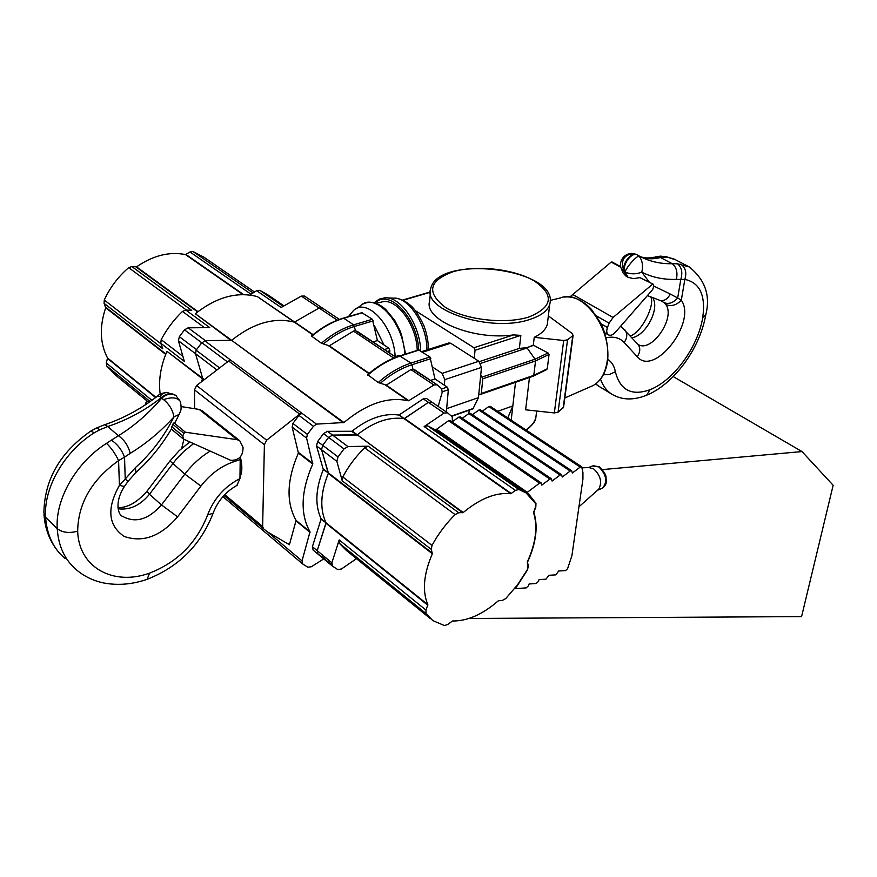 <?xml version="1.0" encoding="UTF-8"?>
<svg xmlns="http://www.w3.org/2000/svg" width="877" height="877" viewBox="0 0 877 877"><rect width="100%" height="100%" fill="white"/><g stroke="black" fill="none" stroke-linecap="round" stroke-linejoin="round"><path stroke-width="1.32" d="M452.368 421.684L452.247 416.827L447.5 412.771L444.091 413.111L424.161 426.551L427.483 425.762L435.935 430.136M518.822 489.465L526.068 492.918L535.628 503.606L535.496 507.18L533.523 512.563C537.952 526.66 535.858 543.17 527.252 562.102L528.009 566.169L527.22 569.842L517.463 584.926L505.755 598.563L502.444 600.372L498.322 600.811C482.569 614.459 467.277 621.19 452.444 620.993L447.818 624.435L444.42 625.575L432.778 620.576L426.003 613.549L425.948 610.074L427.833 604.681C422.122 591.054 423.624 574.073 432.35 553.749L431.298 549.386L432.01 545.406C438.204 534.016 445.9 523.744 455.086 514.58L458.704 512.771L463.209 512.53C480.245 498.421 496.13 492.161 510.842 493.74L515.468 490.407L518.822 489.465L427.483 425.762M325.51 557.542L323.142 557.454L317.956 554.111L317.211 550.679L326.025 522.769C319.721 509.219 320.478 492.764 328.294 473.427L321.574 449.737L322.692 445.319L328.623 437.415L332.547 435.091L357.279 434.806C373.668 421.87 389.267 416.498 404.078 418.68L428.404 402.39L431.813 402.072L447.478 412.749M430.497 618.723L346.415 550.482L339.366 543.312L339.191 539.914L331.879 562.815L332.602 566.246L337.777 569.568L341.46 568.987L356.479 558.649M347.961 446.579L344.003 448.936L338.018 456.917L336.867 461.368L342.238 480.826L342.797 476.978C348.553 466.104 355.854 456.391 364.679 447.818L368.219 446.185L347.961 446.579L332.547 435.091L356.753 435.003L351.677 431.276L327.494 431.32L323.558 433.622L317.649 441.504L316.531 445.911L323.306 469.59C315.534 488.873 314.81 505.295 321.135 518.844L312.387 546.689L313.133 550.12L317.814 553.99M582.931 479.083L571.914 555.667L567.583 568.713L565.522 570.598L558.682 571.004L555.821 574.863L548.903 575.29L546.042 579.16L539.048 579.62L538.27 581.594L536.165 583.501L529.094 583.983L528.327 585.957L526.2 587.886L515.424 588.631L527.505 569.907L528.349 565.906L527.472 562.289C536.176 543.126 538.292 526.419 533.819 512.168L535.814 507.18L535.968 503.277L527.285 492.315L539.552 483.139L541.087 482.854L541.789 485.113L549.868 479.061L551.381 478.776L552.072 481.045L560.085 475.027L561.576 474.742L562.256 477.011L570.203 471.026L571.683 470.752L572.341 473.01L580.234 467.068L581.692 466.783L582.931 472.462L582.931 479.083M436.505 430.53L436.614 429.226L448.553 420.73L450.109 420.532M452.093 421.892L458.748 417.145L460.272 416.937M462.267 418.285L468.844 413.582L470.357 413.374M472.341 414.711L478.864 410.052L480.333 409.833L571.683 470.752M482.339 411.181L488.796 406.566L490.243 406.347L581.692 466.783M506.402 479.226L506.478 478.568L527.209 492.995M527.285 492.315L436.614 429.226M510.425 482.021L508.704 480.826M508.759 480.399L506.478 478.568M507.158 479.752L507.728 479.522M597.84 489.98L598.717 489.202C602.335 482.24 600.657 475.477 593.696 468.91L589.004 467.551L582.131 467.814M147.413 401.271L116.071 375.553L106.709 366.016L106.292 363.023L107.542 358.002C99.945 343.466 99.331 326.726 105.689 307.772L104.067 303.343L162.804 348.816L160.776 343.247L184.345 361.412L178.415 340.725L179.368 336.669L184.499 329.851L188.149 327.801L205.382 340.649L231.649 340.331C253.3 323.098 274.205 317.046 294.365 322.144L319.118 308.013L322.319 307.991M200.493 344.299L204.659 340.704L230.848 360.239L228.656 361.017L196.623 385.496L194.53 389.87L194.617 408.704M160.195 394.212C158.353 380.53 160.612 366.246 166.981 351.337L202.664 378.36L201.677 381.089L202.664 378.36L195.505 353.595M104.067 303.343L104.264 300.044C110.053 287.492 118.198 276.693 128.678 267.66L131.824 266.553L136.549 266.86C153.047 255.492 169.36 251.392 185.485 254.571L189.98 251.984L250.986 294.179L256.643 290.704L259.789 290.32L267.934 294.902M256.643 290.704L281.1 307.498L301.348 296.097L304.494 296.064L322.166 307.893M313.111 334.652L257.41 296.623L294.365 322.144L319.118 308.013L322.265 307.959L339.399 319.425L304.494 296.064M325.685 557.684L311.335 566.761L307.794 567.2L302.839 564.086L302.028 560.896L310.009 531.824C300 513.79 300.91 491.208 312.716 464.086L306.599 438.094L307.378 434.411L313.451 426.299L316.465 424.117L204.659 340.704L231.133 340.528L195.319 313.725C216.586 297.04 237.283 291.339 257.41 296.623M160.776 343.247L161.193 339.662C166.762 329.116 173.854 319.699 182.46 311.423L185.792 310.03L191.734 310.392L131.824 266.553M188.149 327.801L209.767 327.636L185.792 310.03M181.714 448.279L183.907 439.311M189.98 251.984L192.984 251.535L204.155 257.334M431.714 402.017L426.65 398.564L423.229 398.871L398.958 415.073C384.148 412.87 368.559 418.208 352.203 431.078L351.677 431.276M367.715 374.709L378.195 382.515L386.264 385.135L408.781 400.679L433.94 385.003L437.119 384.795L441.613 388.708L442.205 392.205L438.182 406.413M408.781 400.679L408.287 400.8C388.127 396.349 366.663 403.595 343.916 422.528L316.465 424.117L301.918 413.264L298.936 415.413L292.907 423.459L292.162 427.121L298.41 453.014C286.768 479.938 286.001 502.411 296.097 520.434L289.399 544.727L267.375 531.835L263.56 528.809L262.64 526.507L264.394 444.76L266.63 440.199L299.693 414.13L301.918 413.264M384.411 349.528L388.796 348.158L377.406 340.572L372.385 319.272L361.839 312.705L343.28 318.165M388.796 348.158L389.87 350.69L389.717 353.08M377.406 340.572L373.032 341.92M357.005 331.188L395.944 357.246L355.503 330.64L353.541 331.1L329.303 345.823L321.41 343.214L311.467 336.034C321.585 327.439 332.142 321.497 343.159 318.198L343.751 318.252C332.613 321.574 321.903 327.636 311.62 336.439M386.264 385.135L410.929 369.568L412.903 369.064L437.02 384.74M343.378 422.758L231.649 340.331C253.3 323.098 274.205 317.046 294.365 322.144L312.826 334.893M307.378 434.411L292.907 423.459M203.848 379.27L202.664 378.349L195.527 353.683L196.13 350.186L201.787 342.655L227.395 361.839M196.13 350.186L219.053 367.54M511.346 493.554L404.582 418.526L428.436 402.368L423.229 398.871M399.463 414.92L404.078 418.68L398.958 415.073M463.209 512.53L357.279 434.806C373.668 421.87 389.267 416.498 404.078 418.68L510.842 493.74M352.203 431.078L462.672 512.76M344.003 448.936L323.558 433.622M332.558 435.091L327.494 431.32M432.427 553.168L328.349 472.867L321.574 449.737L322.692 445.319L324.654 442.578M323.35 469.02L328.338 472.878L323.306 469.59M427.833 604.681L326.025 522.769C319.721 509.219 320.478 492.775 328.294 473.437L432.35 553.749M321.135 518.844L326.025 522.769L321.135 519.359M331.879 562.815L317.211 550.679L326.014 523.295L427.812 605.229M331.703 564.547L317.956 554.111L332.46 566.136M430.574 380.421L434.992 378.952L447.215 387.097L448.344 389.717L446.349 411.982M395.088 356.676L399.079 355.415L400.219 355.777M434.992 378.952L429.949 356.983L418.592 349.945L399.846 355.898M560.085 475.027L468.844 413.582L469.184 410.162M472.977 408.835L478.447 397.654L481.495 367.386L478.842 361.247L450.679 343.247L448.739 342.984L421.99 351.502M474.249 358.32L475.038 350.296L473.931 347.73L415.468 310.721M478.765 394.507L480.76 394.321L481.309 393.477L482.788 378.809L480.749 374.764M507.761 417.923L512.826 405.93L511.192 420.193M546.459 369.765L547.259 368.789L549.057 354.44L548.081 352.993L533.665 345.33L526.924 347.676L533.315 345.121L534.236 337.327C541.548 333.764 545.911 329.434 547.314 324.347L547.719 321.037M430.366 292.436L429.686 300.975C423.054 319.732 473.306 340.769 513.527 334.904L473.931 347.73M526.924 347.676L519.37 348.388L520.85 335.387L513.527 334.904M563.615 406.994L558.068 412.212L554.33 412.935L525.63 409.811L529.467 377.494M515.512 382.317L512.826 405.93L497.73 411.302M548.355 315.863L572.506 333.72L572.78 335.727L567.551 339.816L563.714 340.484L534.236 337.327M444.321 385.167L444.803 379.631L442.118 373.394L432.712 367.178M446.645 408.671L478.447 397.654M375.959 303.31L381.517 302.061C396.053 297.073 416.663 324.567 417.233 350.383M639.136 256.237C642.392 260.414 643.269 265.731 641.8 272.188C635.946 274.38 630.41 274.348 625.169 272.1L624.983 271.958C621.574 265.205 631.878 251.25 637.48 255.032L639.136 256.237C636.768 255.426 625.575 268.143 625.169 272.1L628.042 277.296L626.2 276.299L624.249 271.596L621.124 268.154C619.228 265.599 620.642 254.1 631.802 253.398M637.009 254.79L636.899 254.725C631.297 250.943 620.993 264.898 624.402 271.651L624.249 271.596C620.225 261.302 623.141 255.262 633.019 253.486L636.724 254.637M621.344 268.746L623.163 273.098L626.2 276.299M612.157 262.256L611.159 262.091L569.886 296.985M652.4 284.356L613.067 317.463L609.087 323.185L607.454 327.494C606.248 331.057 606.577 333.523 608.441 334.904C610.502 335.869 612.771 335.014 615.259 332.361L652.696 289.553L653.782 286.198L653.168 284.17L639.925 277.625L653.157 284.159M628.042 277.296L633.567 278.634L639.925 277.625M647.5 295.626L660.107 300.449M653.749 286.034L670.291 294.058C667.715 298.871 664.481 301.041 660.611 300.581L664.218 302.708C668.756 304.44 673.251 302.861 677.68 297.961L681.308 300.219C676.419 305.284 671.256 306.709 665.818 304.505L664.218 302.708M649.276 282.076L641.8 272.188C652.269 277.428 663.79 279.818 676.375 279.368C677.833 272.407 676.474 267.2 672.308 263.725C660.107 263.977 649.013 261.368 639.037 255.92L638.105 255.393M665.818 304.505C675.937 318.055 651.14 353.53 637.985 344.365L637.93 344.332C640.572 347.917 640.353 352.061 637.25 356.709C654.165 377.406 697.094 322.265 681.308 300.219L684.849 279.39L680.804 279.478C682.832 272.451 681.725 267.233 677.504 263.813L689.158 266.882C705.185 279.719 710.71 295.79 705.711 315.106L705.788 314.646M660.688 256.117L667.068 257.049L660.425 257.498L672.308 263.725L677.504 263.813M702.729 317.562C697.862 347.325 673.613 380.508 649.989 389.717L646.645 395.209C674.227 383.918 699.912 348.399 705.711 315.106L702.729 317.562C705.832 295.406 699.868 282.679 684.849 279.39C686.899 272.539 685.507 267.463 680.673 264.141M639.782 256.292C643.378 258.112 648.169 258.419 654.165 257.224L660.425 257.498C652.631 259.603 645.56 259.11 639.223 256.029M664.327 256.939L659.219 256.248L655.689 256.84M135.496 472.878L136.045 472.396C149.868 459.932 161.642 445.505 171.344 429.083L172.747 424.216L175.532 421.596M185.442 432.229L237.185 439.695L239.717 440.692L243.05 447.303C243.072 456.226 238.917 460.557 230.607 460.282L183.37 439.026L182.822 435.869L183.83 433.337L185.442 432.229L173.986 422.835M145.078 405.021L146.119 402.335L147.698 401.271L150.044 401.644M181.254 406.588L199.189 409.427L202.083 410.743M233.063 460.765L233.096 461.993L240.199 459.592L240.09 457.279M179.632 413.341L179.149 414.382L173.964 416.926C164.12 436.472 151.239 453.398 135.31 467.715L136.045 472.396L127.965 481.407L125.225 479.039L135.31 467.715M97.281 427.647L104.955 424.643L107.75 426.54C127.176 420.028 144.935 410.469 161.017 397.884L159.757 396.514L157.597 396.009C141.69 408.474 124.26 417.978 105.306 424.523M159.757 396.514L162.607 393.685L166.619 392.37L175.367 395.176C170.949 392.545 166.17 393.455 161.017 397.884L163.615 399.638C169.294 404.231 172.736 409.998 173.964 416.926C160.666 431.528 146.075 443.674 130.202 453.376C128.327 445.79 124.391 439.903 118.406 435.737L111.39 440.144C117.496 444.255 121.87 449.923 124.534 457.147L118.581 460.611C91.767 479.785 78.13 503.31 77.669 531.166C78.733 567.77 113.626 586.209 149.55 573.13C177.329 562.31 196.689 542.907 207.63 514.92L213.1 513.297C200.767 544.869 178.776 566.882 147.117 579.324L149.55 573.13M91.033 430.947L97.018 427.757L99.605 429.873L94.387 432.712C64.383 451.359 43.433 487.897 45.604 517.298L57.224 528.645C62.399 532.624 69.217 533.468 77.669 531.166M176.474 396.064L175.904 395.604C171.486 392.973 166.707 393.883 161.543 398.311C148.641 413.484 134.258 425.959 118.406 435.737L107.75 426.54L99.605 429.873M64.953 558.441C53.311 548.531 46.865 534.817 45.604 517.298L43.894 512.957C44.376 479.84 59.943 452.587 90.605 431.221L94.387 432.712M124.435 486.494L119.425 485.354L118.581 460.611C115.38 453.76 111.368 448.004 106.534 443.356L111.39 440.144M127.899 481.506L124.227 486.801C113.517 503.541 119.173 515.972 122.462 516.257C135.288 523.459 148.29 519.677 161.467 504.911L177.593 516.849L200.921 486.077L184.839 474.106C192.052 464.689 200.482 457.016 210.129 451.085M180.717 402.642L180.322 401.469C177.242 397.413 171.673 396.799 163.615 399.638M240.199 459.592L239.958 478.612L236.878 485.419M177.593 516.849C160.612 536.428 142.798 542.951 124.139 536.417C108.134 525.444 106.555 508.43 119.425 485.354L125.225 479.039L124.534 457.147L130.202 453.376M239.98 476.935C242.348 472.199 242.469 465.544 240.353 456.994M468.943 618.471L801.578 616.608L833.15 485.255L801.984 451.567L602.455 469.59M801.984 451.567L673.229 376.595M444.091 413.111L428.404 402.39M515.468 490.407L424.161 426.551M458.704 512.771L368.219 446.185M338.018 456.917L317.649 441.504M336.867 461.368L316.531 445.911M431.298 549.386L342.238 480.826M425.948 610.074L339.191 539.914M455.086 514.58L364.679 447.818M432.01 545.406L342.797 476.978M426.003 613.549L339.366 543.312M580.234 467.068L488.796 406.566M570.203 471.026L478.864 410.052M549.868 479.061L458.748 417.145M539.552 483.139L448.553 420.73M535.102 502.664L535.968 503.277M601.534 488.599L602.335 488.27C607.783 481.988 606.61 474.852 598.816 466.871L592.359 466.027L588.478 467.573M185.946 254.473L243.663 294.617M301.348 296.097L337.294 320.204M184.499 329.851L201.71 342.743M195.319 313.725L343.916 422.528M166.981 351.337L203.475 379.566M136.078 266.992L197.588 311.883M106.292 363.023L151.918 400.307M107.575 358.463L155.635 397.533M179.368 336.669L196.514 349.649M178.415 340.725L195.538 353.738M105.689 307.29L165.874 353.99M259.789 290.32L283.096 306.292M161.193 339.662L182.624 356.139M107.542 358.002L155.92 397.314M106.709 366.016L150.131 401.578M105.689 307.772L165.709 354.385M182.46 311.423L204.242 327.483M136.549 266.86L197.928 311.631M185.485 254.571L243.039 294.606M192.984 251.535L252.982 292.94M104.264 300.044L160.973 343.795M128.678 267.66L186.439 310.063M373.273 320.839L354.549 326.43C343.773 329.697 333.381 335.562 323.361 344.036M355.503 330.64L353.65 324.852L343.751 318.252L362.442 312.76M410.929 369.568L433.94 385.003M353.541 331.1L393.817 358.101M372.385 319.272L353.65 324.852C342.49 328.228 331.747 334.345 321.41 343.214M385.672 385.189L408.287 400.8M328.722 345.867L368.866 373.591M329.303 345.823L369.173 373.339M387.327 351.48L389.87 350.69M310.009 531.824L296.097 520.434M312.716 464.086L298.41 453.014M312.793 463.505L298.476 452.444M306.599 438.094L292.162 427.121M313.451 426.299L298.936 415.413M310.03 532.339L296.119 520.949M195.527 353.683L216.334 369.502M317.211 550.679L312.387 546.689M442.304 391.756L448.344 389.717M441.8 388.917L447.215 387.097M395.472 356.928L399.857 355.536M378.195 382.515C388.785 373.24 399.726 366.761 411.017 363.078L399.704 355.941C388.577 359.537 377.844 365.808 367.496 374.764M380.212 383.359C390.473 374.501 401.052 368.285 411.949 364.733L411.017 363.078L429.949 356.983M228.656 361.017L299.693 414.13M367.682 375.235C378.217 366.038 389.125 359.625 400.394 355.996L419.283 350M412.903 369.064L411.949 364.733L430.881 358.627M268.439 532.624L302.028 560.896M288.226 543.74L289.399 544.727M302.664 563.933L222.89 496.656L302.62 563.9M196.623 385.496L266.63 440.199M194.53 389.87L264.394 444.76M224.753 494.639L262.64 526.507M223.964 495.472L263.56 528.809M536.285 414.065L535.847 417.595C534.652 422.232 531.33 426.332 525.871 429.894M348.421 316.652L353.179 310.875C366.542 296.59 393.85 325.685 395.165 356.654M356.424 308.649L360.052 306.161C374.282 290.989 403.288 321.453 404.823 354.319M589.848 386.976L593.258 385.485C600.592 381.221 605.185 373.394 607.037 362.015C613.023 329.62 582.569 288.401 560.491 297.928L550.208 300.394M402.927 300.307L430.355 292.249M530.234 319.294C492.227 332.942 422.232 310.809 430.662 288.807C437.645 253.332 559.679 268.68 549.802 304.045C547.928 310.502 541.405 315.588 530.234 319.294M529.269 316.871C505.656 324.6 465.38 320.017 445.417 307.388C426.101 292.512 428.743 280.596 453.354 271.64C476.693 264.843 513.549 268.954 533.808 280.651C554.549 294.749 553.036 306.818 529.269 316.871M520.85 335.387L475.038 350.296M519.37 348.388L479.335 361.631M554.33 412.935L563.714 340.484M558.068 412.212L567.551 339.816M546.744 369.568L533.238 376.189L480.859 394.266M480.76 394.321L533.238 376.189L533.808 375.356L481.309 393.477M547.259 368.789L533.808 375.356L535.54 360.929L482.788 378.809M549.057 354.44L535.54 360.929L535.036 359.186L482.273 377.022M548.081 352.993L535.036 359.186L527.11 347.972L480.662 363.385M563.209 407.871L572.78 335.727M422.966 352.083L450.679 343.247M442.118 373.394L478.842 361.247M444.803 379.631L481.495 367.386M374.304 325.466L383.983 344.957M387.185 297.895L393.291 298.136C408.583 296.59 427.351 325.235 426.891 349.934M374.194 302.784L379.127 299.178L384.904 297.807C400.548 296.273 420.017 324.742 420.686 350.756M375.016 303.014C389.092 288.094 417.562 317.978 418.68 349.923M451.491 416.093L473.503 408.375M624.983 271.958L624.402 271.651M620.883 267.342L611.159 262.091M613.067 317.463L572.297 294.266M606.117 337.788C613.703 336.198 619.732 337.766 624.205 342.49C627.351 337.777 627.581 333.589 624.906 329.949L624.687 329.708M607.454 327.494L601.052 323.799M609.087 323.185L596.601 316.016M607.794 359.384C611.751 361.938 614.273 366.049 615.358 371.716L609.734 374.391L603.365 374.786M676.375 279.368L680.804 279.478L677.68 297.961L670.291 294.058M667.068 257.049L675.586 259.811L688.127 266.345M600.526 379.193C602.959 386.033 606.763 391.054 611.949 394.266C621.925 400.164 633.49 400.471 646.645 395.209L645.889 395.516M649.989 389.717C631.626 396.229 620.083 390.221 615.358 371.716M595.647 383.973L599.046 386.384L595.713 383.918M620.719 326.123L637.678 344.058M653.003 298.147C659.734 309.417 645.68 335.748 631.966 337.755M637.25 356.709L624.205 342.49M199.189 409.427L237.185 439.695M147.698 401.271L149.024 402.357M172.747 424.216L183.83 433.337M189.816 441.964L179.193 450.603L169.974 460.918L184.839 474.106L161.467 504.911L149.452 494.266L176.595 458.846L183.896 451.348L193.565 443.652M233.096 461.993C220.73 466.367 210.009 474.391 200.921 486.077M106.534 443.356C76.343 462.267 55.174 499.101 57.224 528.645C58.419 546.239 64.832 559.986 76.463 569.864C84.4 576.507 93.532 580.881 103.87 583.008C118.044 585.617 132.46 584.4 147.117 579.324L146.514 579.533M146.119 402.335L147.457 403.431M171.706 426.704L182.822 435.869M213.385 512.486L213.1 513.297C217.836 500.767 226.014 491.35 237.623 485.036M239.958 478.612C224.644 486.494 213.856 498.596 207.63 514.92M118.121 508.781C129.752 510.271 140.199 505.437 149.452 494.266L146.941 491.273L169.886 461.028M526.068 492.918L434.893 429.412M447.5 412.771L431.813 402.072M332.328 566.005L318.23 554.319M561.576 474.742L470.335 413.363M551.381 478.776L460.25 416.926M541.087 482.854L450.076 420.511M593.137 465.72L599.495 466.882C608.101 475.915 605.393 476.814 606.347 480.333C606.687 483.348 605.349 485.99 602.335 488.27L597.588 490.21M598.717 489.202L578.952 506.796M266.805 294.135L283.885 305.821M203.036 256.555L254.494 292.008M414.426 369.612L437.119 384.795M431.725 402.028L426.65 398.564M536.636 411.17L535.847 417.595C535.77 420.916 532.58 425.104 526.277 430.168M563.812 297.106C573.394 295.944 582.602 300.033 591.427 309.384L600.712 323.109C603.255 327.044 609.504 344.749 607.52 361.587C605.667 373.054 600.92 381.013 593.258 385.485L564.81 397.961M402.51 300.109L430.344 291.942M549.802 304.045L547.314 324.347M563.582 407.257L573.152 335.146M395.286 298.202C400.701 298.783 405.744 301.173 410.425 305.339C414.613 308.748 419.129 315.588 423.986 325.871C427.022 334.258 428.469 342.129 428.327 349.474M363.242 303.924C370.247 300.658 377.724 302.466 385.683 309.362L394.65 320.291L399.495 329.544L401.469 334.565L405.58 354.078M451.699 416.29L473.109 408.792M620.73 266.663L611.927 261.916M608.441 334.904L604.659 332.712M639.037 255.92L637.985 255.317M665.095 256.358L674.457 259.23M650.898 297.27C655.097 305.262 641.35 332.822 630.311 335.913M611.949 394.266L599.046 386.384M175.192 422.232L179.149 414.382C179.686 412.058 182.416 411.192 180.322 401.469L175.904 395.604M158.024 395.68C158.803 394.442 161.511 393.356 166.137 392.403M57.893 551.227C49.627 540.89 44.99 528.71 43.993 514.689M117.956 507.575C127.253 507.969 136.878 502.587 146.832 491.427M171.322 429.072L183.227 438.906M201.71 410.447L239.717 440.692"/></g></svg>
